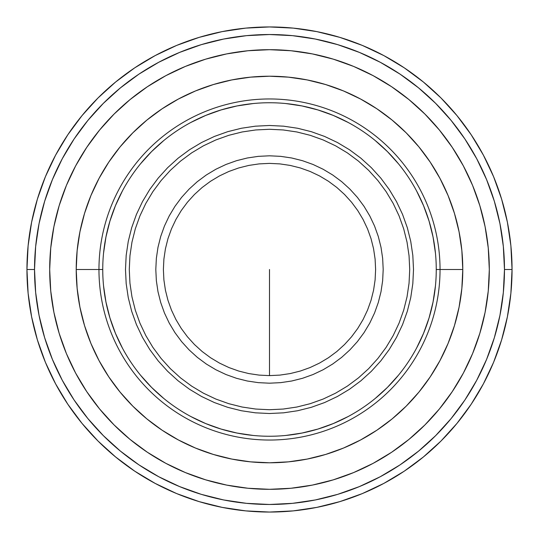 <?xml version="1.0" encoding="UTF-8"?>
<svg xmlns="http://www.w3.org/2000/svg" width="539" height="539" viewBox="0 0 539 539"><rect width="100%" height="100%" fill="white"/><g stroke="black" fill="none" stroke-linecap="round" stroke-linejoin="round"><path stroke-width="0.81" d="M102.747 269.5L102.747 269.5A166.753 166.753 0 0 0 269.5 436.253A166.753 166.753 0 0 0 436.253 269.5L436.253 269.5A166.753 166.753 0 0 1 269.5 436.253A166.753 166.753 0 0 1 102.747 269.5L98.96 269.5L102.747 269.5A166.753 166.753 0 0 1 269.5 102.747A166.753 166.753 0 0 1 436.253 269.5L440.04 269.5L436.253 269.5A166.753 166.753 0 0 0 269.5 102.747A166.753 166.753 0 0 0 102.747 269.5L102.747 269.5M103.549 253.155L105.954 236.971L109.929 221.091L115.44 205.689L109.929 221.091L105.954 236.971L103.549 253.155M122.434 190.894L115.44 205.689M140.598 163.715L151.587 151.587L163.715 140.598L151.587 151.587L140.598 163.715M190.894 122.434L205.689 115.44L221.091 109.929L236.971 105.954L253.155 103.549L236.971 105.954L221.091 109.929L205.689 115.44M285.845 103.549L302.029 105.954L317.909 109.929L333.311 115.44L317.909 109.929L302.029 105.954L285.845 103.549M348.106 122.434L333.311 115.44M375.285 140.598L387.413 151.587L398.402 163.715L387.413 151.587L375.285 140.598M416.566 190.894L423.56 205.689L429.071 221.091L433.046 236.971L435.451 253.155L433.046 236.971L429.071 221.091L423.56 205.689M435.451 285.845L433.046 302.029L429.071 317.909L423.56 333.311L429.071 317.909L433.046 302.029L435.451 285.845M416.566 348.106L423.56 333.311M398.402 375.285L387.413 387.413L375.285 398.402L387.413 387.413L398.402 375.285M348.106 416.566L333.311 423.56L317.909 429.071L302.029 433.046L285.845 435.451L302.029 433.046L317.909 429.071L333.311 423.56M253.155 435.451L236.971 433.046L221.091 429.071L205.689 423.56L221.091 429.071L236.971 433.046L253.155 435.451M190.894 416.566L205.689 423.56M163.715 398.402L151.587 387.413L140.598 375.285L151.587 387.413L163.715 398.402M122.434 348.106L115.44 333.311L109.929 317.909L105.954 302.029L103.549 285.845L105.954 302.029L109.929 317.909L115.44 333.311M413.514 269.5L412.82 255.385L410.745 241.405L407.316 227.694L402.552 214.387L396.509 201.613L389.246 189.492L380.824 178.139L371.331 167.669L360.861 158.176L349.508 149.754L337.387 142.491L324.613 136.448L311.306 131.684L297.595 128.255L283.615 126.18L269.5 125.486L255.385 126.18L241.405 128.255L227.694 131.684L214.387 136.448L201.613 142.491L189.492 149.754L178.139 158.176L167.669 167.669L158.176 178.139L149.754 189.492L142.491 201.613L136.448 214.387L131.684 227.694L128.255 241.405L126.18 255.385L125.486 269.5L126.18 283.615L128.255 297.595L131.684 311.306L136.448 324.613L142.491 337.387L149.754 349.508L158.176 360.861L167.669 371.331L178.139 380.824L189.492 389.246L201.613 396.509L214.387 402.552L227.694 407.316L241.405 410.745L255.385 412.82L269.5 413.514L283.615 412.82L297.595 410.745L311.306 407.316L324.613 402.552L337.387 396.509L349.508 389.246L360.861 380.824L371.331 371.331L380.824 360.861L389.246 349.508L396.509 337.387L402.552 324.613L407.316 311.306L410.745 297.595L412.82 283.615L413.514 269.5M163.384 269.5L163.896 259.097L165.426 248.796L167.952 238.696L171.463 228.893L175.916 219.481L181.266 210.547L187.471 202.179L194.464 194.464L202.179 187.471L210.547 181.266L219.481 175.916L228.893 171.463L238.696 167.952L248.796 165.426L259.097 163.896L269.5 163.384L279.903 163.896L290.204 165.426L300.304 167.952L310.107 171.463L319.519 175.916L328.453 181.266L336.821 187.471L344.536 194.464L351.529 202.179L357.734 210.547L363.084 219.481L367.537 228.893L371.048 238.696L373.574 248.796L375.104 259.097L375.616 269.5L375.104 279.903L373.574 290.204L371.048 300.304L367.537 310.107L363.084 319.519L357.734 328.453L351.529 336.821L344.536 344.536L336.821 351.529L328.453 357.734L319.519 363.084L310.107 367.537L300.304 371.048L290.204 373.574L279.903 375.104L269.5 375.616L259.097 375.104L248.796 373.574L238.696 371.048L228.893 367.537L219.481 363.084L210.547 357.734L202.179 351.529L194.464 344.536L187.471 336.821L181.266 328.453L175.916 319.519L171.463 310.107L167.952 300.304L165.426 290.204L163.896 279.903L163.384 269.5M129.279 269.5L129.953 255.756L131.967 242.146L135.316 228.792L139.951 215.836L145.833 203.398L152.908 191.594L161.107 180.545L170.344 170.344L180.545 161.107L191.594 152.908L203.398 145.833L215.836 139.951L228.792 135.316L242.146 131.967L255.756 129.953L269.5 129.279L283.244 129.953L296.854 131.967L310.208 135.316L323.164 139.951L335.602 145.833L347.406 152.908L358.455 161.107L368.656 170.344L377.893 180.545L386.092 191.594L393.167 203.398L399.049 215.836L403.684 228.792L407.033 242.146L409.047 255.756L409.721 269.5L409.047 283.244L407.033 296.854L403.684 310.208L399.049 323.164L393.167 335.602L386.092 347.406L377.893 358.455L368.656 368.656L358.455 377.893L347.406 386.092L335.602 393.167L323.164 399.049L310.208 403.684L296.854 407.033L283.244 409.047L269.5 409.721L255.756 409.047L242.146 407.033L228.792 403.684L215.836 399.049L203.398 393.167L191.594 386.092L180.545 377.893L170.344 368.656L161.107 358.455L152.908 347.406L145.833 335.602L139.951 323.164L135.316 310.208L131.967 296.854L129.953 283.244L129.279 269.5M37.393 199.093L45.411 176.677L37.393 199.093L31.612 222.183L28.116 245.723L26.95 269.5A242.55 242.55 0 0 0 269.5 512.05A242.55 242.55 0 0 0 512.05 269.5L504.47 269.5A234.97 234.97 0 0 1 269.5 504.47A234.97 234.97 0 0 1 34.53 269.5L26.95 269.5L28.116 293.277L31.612 316.817L37.393 339.907L45.411 362.323L55.591 383.835L67.826 404.257L55.591 383.835M134.743 67.826L155.165 55.591L134.743 67.826L115.629 82.009L97.99 97.99L82.009 115.629L67.826 134.743L55.591 155.165L45.411 176.677M339.907 37.393L362.323 45.411L339.907 37.393L316.817 31.612L293.277 28.116L269.5 26.95L245.723 28.116L222.183 31.612L199.093 37.393L176.677 45.411L155.165 55.591M471.174 134.743L483.409 155.165L471.174 134.743L456.991 115.629L441.01 97.99L423.371 82.009L404.257 67.826L383.835 55.591L362.323 45.411M501.607 339.907L493.589 362.323L501.607 339.907L507.388 316.817L510.884 293.277L512.05 269.5A242.55 242.55 0 0 1 269.5 512.05A242.55 242.55 0 0 1 26.95 269.5A242.55 242.55 0 0 1 269.5 26.95A242.55 242.55 0 0 1 512.05 269.5L510.884 245.723L507.388 222.183L501.607 199.093L493.589 176.677L483.409 155.165M404.257 471.174L383.835 483.409L404.257 471.174L423.371 456.991L441.01 441.01L456.991 423.371L471.174 404.257L483.409 383.835L493.589 362.323M199.093 501.607L176.677 493.589L199.093 501.607L222.183 507.388L245.723 510.884L269.5 512.05L293.277 510.884L316.817 507.388L339.907 501.607L362.323 493.589L383.835 483.409M269.5 269.5L269.5 375.616L269.5 269.5M383.195 269.5L382.65 258.356L381.012 247.32L378.297 236.493L374.538 225.989L369.767 215.903L364.034 206.336L357.391 197.375L349.892 189.108L341.625 181.609L332.664 174.966L323.097 169.233L313.011 164.462L302.507 160.703L291.68 157.988L280.644 156.35L269.5 155.805L258.356 156.35L247.32 157.988L236.493 160.703L225.989 164.462L215.903 169.233L206.336 174.966L197.375 181.609L189.108 189.108L181.609 197.375L174.966 206.336L169.233 215.903L164.462 225.989L160.703 236.493L157.988 247.32L156.35 258.356L155.805 269.5L156.35 280.644L157.988 291.68L160.703 302.507L164.462 313.011L169.233 323.097L174.966 332.664L181.609 341.625L189.108 349.892L197.375 357.391L206.336 364.034L215.903 369.767L225.989 374.538L236.493 378.297L247.32 381.012L258.356 382.65L269.5 383.195L280.644 382.65L291.68 381.012L302.507 378.297L313.011 374.538L323.097 369.767L332.664 364.034L341.625 357.391L349.892 349.892L357.391 341.625L364.034 332.664L369.767 323.097L374.538 313.011L378.297 302.507L381.012 291.68L382.65 280.644L383.195 269.5M504.47 269.5L503.338 292.529L499.956 315.342L494.351 337.71L486.582 359.419L476.725 380.264L464.874 400.046L451.136 418.56L435.647 435.647L418.56 451.136L400.046 464.874L380.264 476.725L359.419 486.582L337.71 494.351L315.342 499.956L292.529 503.338L269.5 504.47L246.471 503.338L223.658 499.956L201.29 494.351L179.581 486.582L158.735 476.725L138.954 464.874L120.44 451.136L103.353 435.647L87.864 418.56L74.126 400.046L62.275 380.264L52.418 359.419L44.649 337.71L39.044 315.342L35.662 292.529L34.53 269.5L35.662 246.471L39.044 223.658L44.649 201.29L52.418 179.581L62.275 158.735L74.126 138.954L87.864 120.44L103.353 103.353L120.44 87.864L138.954 74.126L158.735 62.275L179.581 52.418L201.29 44.649L223.658 39.044L246.471 35.662L269.5 34.53L292.529 35.662L315.342 39.044L337.71 44.649L359.419 52.418L380.264 62.275L400.046 74.126L418.56 87.864L435.647 103.353L451.136 120.44L464.874 138.954L476.725 158.735L486.582 179.581L494.351 201.29L499.956 223.658L503.338 246.471L504.47 269.5L512.05 269.5A242.55 242.55 0 0 0 269.5 26.95A242.55 242.55 0 0 0 26.95 269.5L34.53 269.5A234.97 234.97 0 0 1 269.5 34.53A234.97 234.97 0 0 1 504.47 269.5M67.826 404.257L82.009 423.371L97.99 441.01L115.629 456.991L134.743 471.174L155.165 483.409L176.677 493.589M98.96 269.5A170.54 170.54 0 0 1 269.5 98.96A170.54 170.54 0 0 1 440.04 269.5A170.54 170.54 0 0 0 269.5 98.96A170.54 170.54 0 0 0 98.96 269.5L76.215 269.5A193.285 193.285 0 0 1 269.5 76.215A193.285 193.285 0 0 1 462.785 269.5L440.04 269.5L462.785 269.5L461.849 250.554L459.066 231.79L454.458 213.39L448.071 195.536L439.959 178.389L430.21 162.118L418.911 146.884L406.17 132.83L392.116 120.089L376.882 108.79L360.611 99.041L343.464 90.929L325.61 84.542L307.21 79.934L288.446 77.151L269.5 76.215L250.554 77.151L231.79 79.934L213.39 84.542L195.536 90.929L178.389 99.041L162.118 108.79L146.884 120.089L132.83 132.83L120.089 146.884L108.79 162.118L99.041 178.389L90.929 195.536L84.542 213.39L79.934 231.79L77.151 250.554L76.215 269.5L77.151 288.446L79.934 307.21L84.542 325.61L90.929 343.464L99.041 360.611L108.79 376.882L120.089 392.116L132.83 406.17L146.884 418.911L162.118 430.21L178.389 439.959L195.536 448.071L213.39 454.458L231.79 459.066L250.554 461.849L269.5 462.785L288.446 461.849L307.21 459.066L325.61 454.458L343.464 448.071L360.611 439.959L376.882 430.21L392.116 418.911L406.17 406.17L418.911 392.116L430.21 376.882L439.959 360.611L448.071 343.464L454.458 325.61L459.066 307.21L461.849 288.446L462.785 269.5A193.285 193.285 0 0 1 269.5 462.785A193.285 193.285 0 0 1 76.215 269.5L98.96 269.5A170.54 170.54 0 0 0 269.5 440.04A170.54 170.54 0 0 0 440.04 269.5A170.54 170.54 0 0 1 269.5 440.04A170.54 170.54 0 0 1 98.96 269.5M463.331 373.156A219.811 219.811 0 0 0 489.311 269.5A219.811 219.811 0 0 1 269.5 489.311A219.811 219.811 0 0 1 49.689 269.5A219.811 219.811 0 0 0 75.669 373.156M86.651 391.496A219.811 219.811 0 0 0 147.504 452.349M165.844 463.331A219.811 219.811 0 0 0 373.156 463.331M391.496 452.349A219.811 219.811 0 0 0 452.349 391.496M75.669 165.844A219.811 219.811 0 0 0 49.689 269.5A219.811 219.811 0 0 1 269.5 49.689A219.811 219.811 0 0 1 489.311 269.5A219.811 219.811 0 0 0 463.331 165.844M452.349 147.504A219.811 219.811 0 0 0 391.496 86.651M373.156 75.669A219.811 219.811 0 0 0 165.844 75.669M147.504 86.651A219.811 219.811 0 0 0 86.651 147.504M49.689 269.5L50.747 247.953L53.913 226.616L59.155 205.689L66.418 185.382L75.642 165.884L86.732 147.383L99.587 130.054L114.073 114.073L130.054 99.587L147.383 86.732L165.884 75.642L185.382 66.418L205.689 59.155L226.616 53.913L247.953 50.747L269.5 49.689L291.047 50.747L312.384 53.913L333.311 59.155L353.618 66.418L373.116 75.642L391.617 86.732L408.946 99.587L424.927 114.073L439.413 130.054L452.268 147.383L463.358 165.884L472.582 185.382L479.845 205.689L485.087 226.616L488.253 247.953L489.311 269.5L488.253 291.047L485.087 312.384L479.845 333.311L472.582 353.618L463.358 373.116L452.268 391.617L439.413 408.946L424.927 424.927L408.946 439.413L391.617 452.268L373.116 463.358L353.618 472.582L333.311 479.845L312.384 485.087L291.047 488.253L269.5 489.311L247.953 488.253L226.616 485.087L205.689 479.845L185.382 472.582L165.884 463.358L147.383 452.268L130.054 439.413L114.073 424.927L99.587 408.946L86.732 391.617L75.642 373.116L66.418 353.618L59.155 333.311L53.913 312.384L50.747 291.047L49.689 269.5"/></g></svg>
